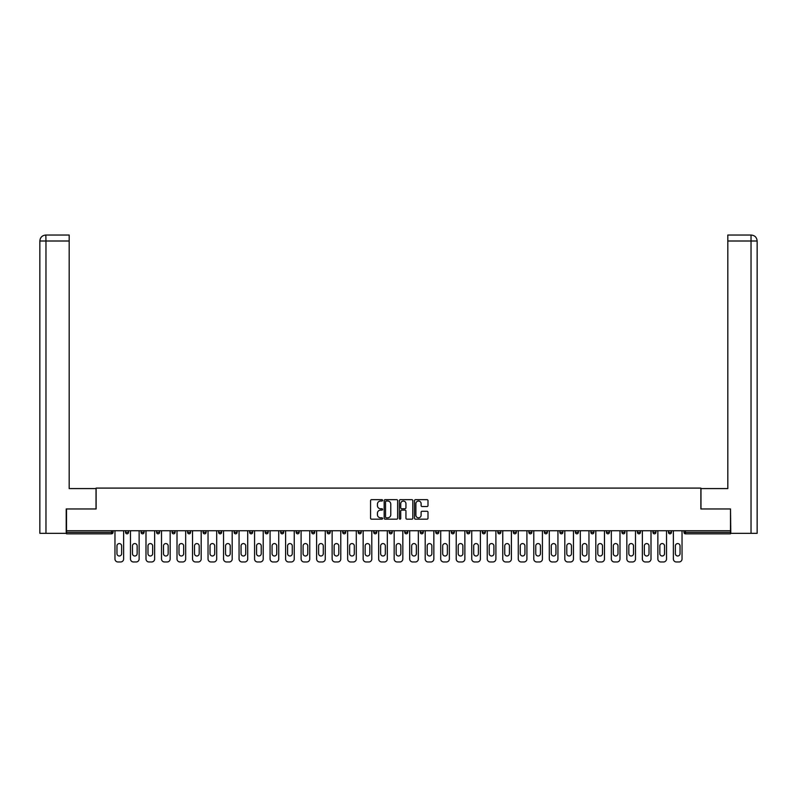 <?xml version="1.0" encoding="UTF-8"?>
<svg xmlns="http://www.w3.org/2000/svg" width="797" height="797" viewBox="0 0 797 797"><rect width="100%" height="100%" fill="white"/><g stroke="black" fill="none" stroke-linecap="round" stroke-linejoin="round"><path stroke-width="1.2" d="M382.59 500.337A0.687 0.687 0 0 0 381.912 499.659L371.541 499.659A0.976 0.976 0 0 0 370.565 500.636L370.565 518.199A0.976 0.976 0 0 0 371.541 519.176L381.912 519.176A0.687 0.687 0 0 0 382.59 518.488A0.687 0.687 0 0 0 381.912 517.811L380.567 517.811A3.118 3.118 0 0 1 377.439 514.683L377.439 513.218A3.118 3.118 0 0 1 380.567 510.1L381.912 510.1A0.687 0.687 0 0 0 382.59 509.413A0.687 0.687 0 0 0 381.912 508.735L380.567 508.735A3.118 3.118 0 0 1 377.439 505.607L377.439 504.142A3.118 3.118 0 0 1 380.567 501.024L381.912 501.024A0.687 0.687 0 0 0 382.59 500.337M427.023 506.533A0.976 0.976 0 0 0 427.999 505.557L427.999 500.636A0.976 0.976 0 0 0 427.023 499.659L415.506 499.659A0.976 0.976 0 0 0 414.53 500.636L414.53 518.199A0.976 0.976 0 0 0 415.506 519.176L427.023 519.176A0.976 0.976 0 0 0 427.999 518.199L427.999 512.242A0.976 0.976 0 0 0 427.023 511.266L422.091 511.266A0.976 0.976 0 0 0 421.115 512.242L421.115 515.201A2.61 2.61 0 0 1 418.505 517.811A2.61 2.61 0 0 1 415.895 515.201L415.895 503.634A2.61 2.61 0 0 1 418.505 501.024A2.61 2.61 0 0 1 421.115 503.634L421.115 505.557A0.976 0.976 0 0 0 422.091 506.533L427.023 506.533M45.967 533.332L39.85 533.332L39.85 241.003L45.967 241.003L45.818 235.035L69.18 235.035L69.18 241.003L45.967 241.003L45.967 533.332L66.201 533.332L66.201 508.964L96.128 508.964L96.128 488.093L700.872 488.093L700.872 508.964L730.5 508.964L730.5 530.742L66.5 530.742L66.5 532.336L111.54 532.336L111.54 530.742M66.5 508.964L66.5 530.742M397.643 500.636A0.976 0.976 0 0 0 396.667 499.659L385.15 499.659A0.976 0.976 0 0 0 384.174 500.636L384.174 518.199A0.976 0.976 0 0 0 385.15 519.176L396.667 519.176A0.976 0.976 0 0 0 397.643 518.199L397.643 500.636M400.333 499.659L411.85 499.659A0.976 0.976 0 0 1 412.826 500.636L412.826 518.199A0.976 0.976 0 0 1 411.85 519.176L406.918 519.176A0.976 0.976 0 0 1 405.942 518.199L405.942 511.076A0.976 0.976 0 0 0 404.966 510.1L401.698 510.1A0.976 0.976 0 0 0 400.722 511.076L400.722 518.488A0.687 0.687 0 0 1 400.034 519.176A0.687 0.687 0 0 1 399.357 518.488L399.357 500.636A0.976 0.976 0 0 1 400.333 499.659M113.035 530.742L113.035 532.336A1.494 1.494 0 0 1 111.54 533.831L66.5 533.831L66.5 532.336M730.5 530.742L730.5 533.831L685.46 533.831A1.494 1.494 0 0 1 683.965 532.336L683.965 530.742M128.546 530.742L128.546 532.336L125.557 532.336A1.494 1.494 0 0 0 127.052 533.831A1.494 1.494 0 0 1 125.557 532.336L125.557 530.742M111.54 533.831A1.494 1.494 0 0 0 113.035 532.336L111.54 532.336L111.54 533.831M141.069 530.742L141.069 532.336L141.069 530.742M144.058 530.742L144.058 532.336L144.058 530.742M159.569 530.742L159.569 532.336L156.581 532.336A1.494 1.494 0 0 0 158.075 533.831A1.494 1.494 0 0 1 156.581 532.336L156.581 530.742M172.092 530.742L172.092 532.336L172.092 530.742M175.081 530.742L175.081 532.336L175.081 530.742M187.604 530.742L187.604 532.336L187.604 530.742M190.593 530.742L190.593 532.336L190.593 530.742M206.104 530.742L206.104 532.336A1.494 1.494 0 0 1 204.61 533.831A1.494 1.494 0 0 1 203.115 532.336L203.115 530.742M218.627 532.336L221.616 532.336L221.616 530.742L221.616 532.336A1.494 1.494 0 0 1 220.121 533.831A1.494 1.494 0 0 1 218.627 532.336L218.627 530.742M234.139 532.336L237.117 532.336L237.117 530.742L237.117 532.336A1.494 1.494 0 0 1 235.633 533.831A1.494 1.494 0 0 1 234.139 532.336L234.139 530.742M252.629 530.742L252.629 532.336A1.494 1.494 0 0 1 251.145 533.831A1.494 1.494 0 0 1 249.65 532.336L249.65 530.742M265.162 530.742L265.162 532.336L265.162 530.742M268.141 530.742L268.141 532.336L268.141 530.742M283.652 530.742L283.652 532.336A1.494 1.494 0 0 1 282.168 533.831A1.494 1.494 0 0 1 280.674 532.336L280.674 530.742M296.185 530.742L296.185 532.336L296.185 530.742M299.164 530.742L299.164 532.336A1.494 1.494 0 0 1 297.68 533.831A1.494 1.494 0 0 1 296.185 532.336L299.164 532.336M314.676 530.742L314.676 532.336L311.697 532.336A1.494 1.494 0 0 0 313.191 533.831A1.494 1.494 0 0 1 311.697 532.336L311.697 530.742M327.208 532.336L330.187 532.336L330.187 530.742L330.187 532.336A1.494 1.494 0 0 1 328.703 533.831A1.494 1.494 0 0 1 327.208 532.336L327.208 530.742M342.72 532.336L345.699 532.336L345.699 530.742L345.699 532.336A1.494 1.494 0 0 1 344.214 533.831A1.494 1.494 0 0 1 342.72 532.336L342.72 530.742M361.21 530.742L361.21 532.336A1.494 1.494 0 0 1 359.726 533.831A1.494 1.494 0 0 1 358.232 532.336L358.232 530.742M375.238 533.831A1.494 1.494 0 0 0 376.722 532.336L376.722 530.742L376.722 532.336A1.494 1.494 0 0 1 375.238 533.831A1.494 1.494 0 0 1 373.743 532.336L373.743 530.742M392.234 530.742L392.234 532.336A1.494 1.494 0 0 1 390.749 533.831A1.494 1.494 0 0 1 389.255 532.336L389.255 530.742M407.745 530.742L407.745 532.336A1.494 1.494 0 0 1 406.251 533.831A1.494 1.494 0 0 1 404.766 532.336L404.766 530.742M420.278 530.742L420.278 532.336L420.278 530.742M423.257 530.742L423.257 532.336A1.494 1.494 0 0 1 421.762 533.831A1.494 1.494 0 0 1 420.278 532.336L423.257 532.336M435.79 530.742L435.79 532.336L435.79 530.742M438.768 530.742L438.768 532.336A1.494 1.494 0 0 1 437.274 533.831A1.494 1.494 0 0 1 435.79 532.336L438.768 532.336A1.494 1.494 0 0 1 437.274 533.831M451.301 530.742L451.301 532.336L451.301 530.742M454.28 530.742L454.28 532.336A1.494 1.494 0 0 1 452.786 533.831A1.494 1.494 0 0 1 451.301 532.336A1.494 1.494 0 0 0 452.786 533.831A1.494 1.494 0 0 0 454.28 532.336L451.301 532.336A1.494 1.494 0 0 0 452.786 533.831M466.813 530.742L466.813 532.336L466.813 530.742M469.792 530.742L469.792 532.336A1.494 1.494 0 0 1 468.297 533.831A1.494 1.494 0 0 1 466.813 532.336A1.494 1.494 0 0 0 468.297 533.831A1.494 1.494 0 0 0 469.792 532.336L466.813 532.336A1.494 1.494 0 0 0 468.297 533.831M483.809 533.831A1.494 1.494 0 0 0 485.303 532.336L485.303 530.742L485.303 532.336A1.494 1.494 0 0 1 483.809 533.831A1.494 1.494 0 0 1 482.324 532.336L482.324 530.742M500.815 530.742L500.815 532.336L497.836 532.336A1.494 1.494 0 0 0 499.32 533.831A1.494 1.494 0 0 1 497.836 532.336L497.836 530.742M516.326 530.742L516.326 532.336A1.494 1.494 0 0 1 514.832 533.831A1.494 1.494 0 0 1 513.348 532.336L513.348 530.742M528.859 530.742L528.859 532.336L528.859 530.742M531.838 530.742L531.838 532.336L531.838 530.742M547.35 530.742L547.35 532.336A1.494 1.494 0 0 1 545.855 533.831A1.494 1.494 0 0 1 544.371 532.336L544.371 530.742M562.861 530.742L562.861 532.336L559.883 532.336A1.494 1.494 0 0 0 561.367 533.831A1.494 1.494 0 0 1 559.883 532.336L559.883 530.742M578.373 530.742L578.373 532.336A1.494 1.494 0 0 1 576.879 533.831A1.494 1.494 0 0 1 575.384 532.336L575.384 530.742M593.885 530.742L593.885 532.336L590.896 532.336A1.494 1.494 0 0 0 592.39 533.831A1.494 1.494 0 0 1 590.896 532.336L590.896 530.742M609.396 530.742L609.396 532.336A1.494 1.494 0 0 1 607.902 533.831A1.494 1.494 0 0 1 606.407 532.336L606.407 530.742M624.908 530.742L624.908 532.336L621.919 532.336A1.494 1.494 0 0 0 623.413 533.831A1.494 1.494 0 0 1 621.919 532.336L621.919 530.742M640.419 530.742L640.419 532.336A1.494 1.494 0 0 1 638.925 533.831A1.494 1.494 0 0 1 637.431 532.336L637.431 530.742M655.931 530.742L655.931 532.336L652.942 532.336A1.494 1.494 0 0 0 654.437 533.831A1.494 1.494 0 0 1 652.942 532.336L652.942 530.742M671.443 530.742L671.443 532.336L668.454 532.336A1.494 1.494 0 0 0 669.948 533.831A1.494 1.494 0 0 1 668.454 532.336L668.454 530.742M127.052 533.831A1.494 1.494 0 0 0 128.546 532.336A1.494 1.494 0 0 1 127.052 533.831A1.494 1.494 0 0 1 125.557 532.336M142.563 533.831A1.494 1.494 0 0 1 141.069 532.336L144.058 532.336A1.494 1.494 0 0 1 142.563 533.831M158.075 533.831A1.494 1.494 0 0 0 159.569 532.336A1.494 1.494 0 0 1 158.075 533.831A1.494 1.494 0 0 1 156.581 532.336M173.587 533.831A1.494 1.494 0 0 1 172.092 532.336A1.494 1.494 0 0 0 173.587 533.831A1.494 1.494 0 0 0 175.081 532.336A1.494 1.494 0 0 1 173.587 533.831A1.494 1.494 0 0 1 172.092 532.336L175.081 532.336M189.098 533.831A1.494 1.494 0 0 1 187.604 532.336A1.494 1.494 0 0 0 189.098 533.831A1.494 1.494 0 0 0 190.593 532.336A1.494 1.494 0 0 1 189.098 533.831A1.494 1.494 0 0 1 187.604 532.336L190.593 532.336M266.656 533.831A1.494 1.494 0 0 1 265.162 532.336L268.141 532.336A1.494 1.494 0 0 1 266.656 533.831M311.697 532.336A1.494 1.494 0 0 0 313.191 533.831A1.494 1.494 0 0 0 314.676 532.336M497.836 532.336A1.494 1.494 0 0 0 499.32 533.831A1.494 1.494 0 0 0 500.815 532.336M530.344 533.831A1.494 1.494 0 0 1 528.859 532.336A1.494 1.494 0 0 0 530.344 533.831A1.494 1.494 0 0 0 531.838 532.336A1.494 1.494 0 0 1 530.344 533.831A1.494 1.494 0 0 1 528.859 532.336L531.838 532.336M559.883 532.336A1.494 1.494 0 0 0 561.367 533.831A1.494 1.494 0 0 0 562.861 532.336M592.39 533.831A1.494 1.494 0 0 0 593.885 532.336A1.494 1.494 0 0 1 592.39 533.831A1.494 1.494 0 0 1 590.896 532.336M621.919 532.336A1.494 1.494 0 0 0 623.413 533.831A1.494 1.494 0 0 0 624.908 532.336M638.925 533.831A1.494 1.494 0 0 0 640.419 532.336L637.431 532.336M652.942 532.336A1.494 1.494 0 0 0 654.437 533.831A1.494 1.494 0 0 0 655.931 532.336M668.454 532.336A1.494 1.494 0 0 0 669.948 533.831A1.494 1.494 0 0 0 671.443 532.336M685.46 530.742L685.46 533.831A1.494 1.494 0 0 1 683.965 532.336L730.5 532.336M386.226 501.024A0.687 0.687 0 0 0 385.539 501.702L385.539 517.123A0.687 0.687 0 0 0 386.226 517.811L387.641 517.811A3.118 3.118 0 0 0 390.769 514.683L390.769 504.142A3.118 3.118 0 0 0 387.641 501.024L386.226 501.024M405.942 503.684A2.61 2.61 0 0 0 403.332 501.074A2.61 2.61 0 0 0 400.722 503.684L400.722 507.759A0.976 0.976 0 0 0 401.698 508.735L404.966 508.735A0.976 0.976 0 0 0 405.942 507.759L405.942 503.684M123.625 530.742L123.625 558.986A2.979 2.979 0 0 1 120.636 561.965L117.956 561.965A2.979 2.979 0 0 1 114.967 558.986L114.967 530.742M116.96 545.905A2.341 2.341 0 0 1 119.291 543.574A2.341 2.341 0 0 1 121.632 545.905L121.632 553.666A2.341 2.341 0 0 1 119.291 555.997A2.341 2.341 0 0 1 116.96 553.666L116.96 545.905M139.136 530.742L139.136 558.986A2.979 2.979 0 0 1 136.148 561.965L133.468 561.965A2.979 2.979 0 0 1 130.479 558.986L130.479 530.742M132.471 545.905A2.341 2.341 0 0 1 134.803 543.574A2.341 2.341 0 0 1 137.144 545.905L137.144 553.666A2.341 2.341 0 0 1 134.803 555.997A2.341 2.341 0 0 1 132.471 553.666L132.471 545.905M154.648 530.742L154.648 558.986A2.979 2.979 0 0 1 151.659 561.965L148.979 561.965A2.979 2.979 0 0 1 145.99 558.986L145.99 530.742M147.983 545.905A2.341 2.341 0 0 1 150.314 543.574A2.341 2.341 0 0 1 152.655 545.905L152.655 553.666A2.341 2.341 0 0 1 150.314 555.997A2.341 2.341 0 0 1 147.983 553.666L147.983 545.905M170.16 530.742L170.16 558.986A2.979 2.979 0 0 1 167.171 561.965L164.491 561.965A2.979 2.979 0 0 1 161.502 558.986L161.502 530.742M163.495 545.905A2.341 2.341 0 0 1 165.826 543.574A2.341 2.341 0 0 1 168.167 545.905L168.167 553.666A2.341 2.341 0 0 1 165.826 555.997A2.341 2.341 0 0 1 163.495 553.666L163.495 545.905M185.671 530.742L185.671 558.986A2.979 2.979 0 0 1 182.682 561.965L180.002 561.965A2.979 2.979 0 0 1 177.014 558.986L177.014 530.742M179.006 545.905A2.341 2.341 0 0 1 181.337 543.574A2.341 2.341 0 0 1 183.679 545.905L183.679 553.666A2.341 2.341 0 0 1 181.337 555.997A2.341 2.341 0 0 1 179.006 553.666L179.006 545.905M201.183 530.742L201.183 558.986A2.979 2.979 0 0 1 198.194 561.965L195.514 561.965A2.979 2.979 0 0 1 192.525 558.986L192.525 530.742M194.518 545.905A2.341 2.341 0 0 1 196.849 543.574A2.341 2.341 0 0 1 199.19 545.905L199.19 553.666A2.341 2.341 0 0 1 196.849 555.997A2.341 2.341 0 0 1 194.518 553.666L194.518 545.905M96.029 508.964L96.029 488.581L69.18 488.581L69.18 241.003M39.85 241.003L39.85 473.667L39.85 241.003C40.209 237.376 42.191 235.384 45.808 235.035C42.191 235.394 40.199 237.376 39.85 241.003L39.85 473.667M700.971 508.964L700.971 488.581L727.82 488.581L727.82 235.035L751.173 235.035L727.82 235.035M757.15 533.332L757.15 473.667L757.15 533.332L730.799 533.332L730.5 508.964M751.033 235.035L749.688 235.035L751.033 235.035L751.033 241.003L727.82 241.003M751.033 533.332L751.033 241.003L757.15 241.003L757.15 473.667L757.15 241.003C756.791 237.376 754.809 235.384 751.192 235.035M216.684 530.742L216.684 558.986A2.979 2.979 0 0 1 213.706 561.965L211.026 561.965A2.979 2.979 0 0 1 208.037 558.986L208.037 530.742M210.029 545.905A2.341 2.341 0 0 1 212.361 543.574A2.341 2.341 0 0 1 214.702 545.905L214.702 553.666A2.341 2.341 0 0 1 212.361 555.997A2.341 2.341 0 0 1 210.029 553.666L210.029 545.905M232.196 530.742L232.196 558.986A2.979 2.979 0 0 1 229.217 561.965L226.537 561.965A2.979 2.979 0 0 1 223.549 558.986L223.549 530.742M225.541 545.905A2.341 2.341 0 0 1 227.872 543.574A2.341 2.341 0 0 1 230.213 545.905L230.213 553.666A2.341 2.341 0 0 1 227.872 555.997A2.341 2.341 0 0 1 225.541 553.666L225.541 545.905M247.708 530.742L247.708 558.986A2.979 2.979 0 0 1 244.729 561.965L242.049 561.965A2.979 2.979 0 0 1 239.06 558.986L239.06 530.742M241.053 545.905A2.341 2.341 0 0 1 243.384 543.574A2.341 2.341 0 0 1 245.725 545.905L245.725 553.666A2.341 2.341 0 0 1 243.384 555.997A2.341 2.341 0 0 1 241.053 553.666L241.053 545.905M263.219 530.742L263.219 558.986A2.979 2.979 0 0 1 260.24 561.965L257.561 561.965A2.979 2.979 0 0 1 254.572 558.986L254.572 530.742M256.564 545.905A2.341 2.341 0 0 1 258.895 543.574A2.341 2.341 0 0 1 261.237 545.905L261.237 553.666A2.341 2.341 0 0 1 258.895 555.997A2.341 2.341 0 0 1 256.564 553.666L256.564 545.905M278.731 530.742L278.731 558.986A2.979 2.979 0 0 1 275.752 561.965L273.062 561.965A2.979 2.979 0 0 1 270.083 558.986L270.083 530.742M272.076 545.905A2.341 2.341 0 0 1 274.407 543.574A2.341 2.341 0 0 1 276.748 545.905L276.748 553.666A2.341 2.341 0 0 1 274.407 555.997A2.341 2.341 0 0 1 272.076 553.666L272.076 545.905M294.242 530.742L294.242 558.986A2.979 2.979 0 0 1 291.264 561.965L288.574 561.965A2.979 2.979 0 0 1 285.595 558.986L285.595 530.742M287.587 545.905A2.341 2.341 0 0 1 289.919 543.574A2.341 2.341 0 0 1 292.26 545.905L292.26 553.666A2.341 2.341 0 0 1 289.919 555.997A2.341 2.341 0 0 1 287.587 553.666L287.587 545.905M309.754 530.742L309.754 558.986A2.979 2.979 0 0 1 306.775 561.965L304.085 561.965A2.979 2.979 0 0 1 301.107 558.986L301.107 530.742M303.099 545.905A2.341 2.341 0 0 1 305.43 543.574A2.341 2.341 0 0 1 307.772 545.905L307.772 553.666A2.341 2.341 0 0 1 305.43 555.997A2.341 2.341 0 0 1 303.099 553.666L303.099 545.905M325.266 530.742L325.266 558.986A2.979 2.979 0 0 1 322.287 561.965L319.597 561.965A2.979 2.979 0 0 1 316.618 558.986L316.618 530.742M318.611 545.905A2.341 2.341 0 0 1 320.942 543.574A2.341 2.341 0 0 1 323.283 545.905L323.283 553.666A2.341 2.341 0 0 1 320.942 555.997A2.341 2.341 0 0 1 318.611 553.666L318.611 545.905M340.777 530.742L340.777 558.986A2.979 2.979 0 0 1 337.798 561.965L335.109 561.965A2.979 2.979 0 0 1 332.13 558.986L332.13 530.742M334.122 545.905A2.341 2.341 0 0 1 336.454 543.574A2.341 2.341 0 0 1 338.795 545.905L338.795 553.666A2.341 2.341 0 0 1 336.454 555.997A2.341 2.341 0 0 1 334.122 553.666L334.122 545.905M356.289 530.742L356.289 558.986A2.979 2.979 0 0 1 353.31 561.965L350.62 561.965A2.979 2.979 0 0 1 347.641 558.986L347.641 530.742M349.634 545.905A2.341 2.341 0 0 1 351.965 543.574A2.341 2.341 0 0 1 354.306 545.905L354.306 553.666A2.341 2.341 0 0 1 351.965 555.997A2.341 2.341 0 0 1 349.634 553.666L349.634 545.905M371.8 530.742L371.8 558.986A2.979 2.979 0 0 1 368.822 561.965L366.132 561.965A2.979 2.979 0 0 1 363.153 558.986L363.153 530.742M365.146 545.905A2.341 2.341 0 0 1 367.477 543.574A2.341 2.341 0 0 1 369.818 545.905L369.818 553.666A2.341 2.341 0 0 1 367.477 555.997A2.341 2.341 0 0 1 365.146 553.666L365.146 545.905M387.312 530.742L387.312 558.986A2.979 2.979 0 0 1 384.333 561.965L381.643 561.965A2.979 2.979 0 0 1 378.665 558.986L378.665 530.742M380.647 545.905A2.341 2.341 0 0 1 382.988 543.574A2.341 2.341 0 0 1 385.33 545.905L385.33 553.666A2.341 2.341 0 0 1 382.988 555.997A2.341 2.341 0 0 1 380.647 553.666L380.647 545.905M402.824 530.742L402.824 558.986A2.979 2.979 0 0 1 399.845 561.965L397.155 561.965A2.979 2.979 0 0 1 394.176 558.986L394.176 530.742M396.159 545.905A2.341 2.341 0 0 1 398.5 543.574A2.341 2.341 0 0 1 400.841 545.905L400.841 553.666A2.341 2.341 0 0 1 398.5 555.997A2.341 2.341 0 0 1 396.159 553.666L396.159 545.905M418.335 530.742L418.335 558.986A2.979 2.979 0 0 1 415.357 561.965L412.667 561.965A2.979 2.979 0 0 1 409.688 558.986L409.688 530.742M411.67 545.905A2.341 2.341 0 0 1 414.012 543.574A2.341 2.341 0 0 1 416.353 545.905L416.353 553.666A2.341 2.341 0 0 1 414.012 555.997A2.341 2.341 0 0 1 411.67 553.666L411.67 545.905M433.847 530.742L433.847 558.986A2.979 2.979 0 0 1 430.868 561.965L428.178 561.965A2.979 2.979 0 0 1 425.2 558.986L425.2 530.742M427.182 545.905A2.341 2.341 0 0 1 429.523 543.574A2.341 2.341 0 0 1 431.854 545.905L431.854 553.666A2.341 2.341 0 0 1 429.523 555.997A2.341 2.341 0 0 1 427.182 553.666L427.182 545.905M449.359 530.742L449.359 558.986A2.979 2.979 0 0 1 446.38 561.965L443.69 561.965A2.979 2.979 0 0 1 440.711 558.986L440.711 530.742M442.694 545.905A2.341 2.341 0 0 1 445.035 543.574A2.341 2.341 0 0 1 447.366 545.905L447.366 553.666A2.341 2.341 0 0 1 445.035 555.997A2.341 2.341 0 0 1 442.694 553.666L442.694 545.905M464.87 530.742L464.87 558.986A2.979 2.979 0 0 1 461.891 561.965L459.202 561.965A2.979 2.979 0 0 1 456.223 558.986L456.223 530.742M458.205 545.905A2.341 2.341 0 0 1 460.546 543.574A2.341 2.341 0 0 1 462.878 545.905L462.878 553.666A2.341 2.341 0 0 1 460.546 555.997A2.341 2.341 0 0 1 458.205 553.666L458.205 545.905M480.382 530.742L480.382 558.986A2.979 2.979 0 0 1 477.403 561.965L474.713 561.965A2.979 2.979 0 0 1 471.734 558.986L471.734 530.742M473.717 545.905A2.341 2.341 0 0 1 476.058 543.574A2.341 2.341 0 0 1 478.389 545.905L478.389 553.666A2.341 2.341 0 0 1 476.058 555.997A2.341 2.341 0 0 1 473.717 553.666L473.717 545.905M495.893 530.742L495.893 558.986A2.979 2.979 0 0 1 492.915 561.965L490.225 561.965A2.979 2.979 0 0 1 487.246 558.986L487.246 530.742M489.228 545.905A2.341 2.341 0 0 1 491.57 543.574A2.341 2.341 0 0 1 493.901 545.905L493.901 553.666A2.341 2.341 0 0 1 491.57 555.997A2.341 2.341 0 0 1 489.228 553.666L489.228 545.905M511.405 530.742L511.405 558.986A2.979 2.979 0 0 1 508.426 561.965L505.736 561.965A2.979 2.979 0 0 1 502.758 558.986L502.758 530.742M504.74 545.905A2.341 2.341 0 0 1 507.081 543.574A2.341 2.341 0 0 1 509.413 545.905L509.413 553.666A2.341 2.341 0 0 1 507.081 555.997A2.341 2.341 0 0 1 504.74 553.666L504.74 545.905M526.917 530.742L526.917 558.986A2.979 2.979 0 0 1 523.938 561.965L521.248 561.965A2.979 2.979 0 0 1 518.269 558.986L518.269 530.742M520.252 545.905A2.341 2.341 0 0 1 522.593 543.574A2.341 2.341 0 0 1 524.924 545.905L524.924 553.666A2.341 2.341 0 0 1 522.593 555.997A2.341 2.341 0 0 1 520.252 553.666L520.252 545.905M542.428 530.742L542.428 558.986A2.979 2.979 0 0 1 539.439 561.965L536.76 561.965A2.979 2.979 0 0 1 533.781 558.986L533.781 530.742M535.763 545.905A2.341 2.341 0 0 1 538.105 543.574A2.341 2.341 0 0 1 540.436 545.905L540.436 553.666A2.341 2.341 0 0 1 538.105 555.997A2.341 2.341 0 0 1 535.763 553.666L535.763 545.905M557.94 530.742L557.94 558.986A2.979 2.979 0 0 1 554.951 561.965L552.271 561.965A2.979 2.979 0 0 1 549.292 558.986L549.292 530.742M551.275 545.905A2.341 2.341 0 0 1 553.616 543.574A2.341 2.341 0 0 1 555.947 545.905L555.947 553.666A2.341 2.341 0 0 1 553.616 555.997A2.341 2.341 0 0 1 551.275 553.666L551.275 545.905M573.451 530.742L573.451 558.986A2.979 2.979 0 0 1 570.463 561.965L567.783 561.965A2.979 2.979 0 0 1 564.804 558.986L564.804 530.742M566.787 545.905A2.341 2.341 0 0 1 569.128 543.574A2.341 2.341 0 0 1 571.459 545.905L571.459 553.666A2.341 2.341 0 0 1 569.128 555.997A2.341 2.341 0 0 1 566.787 553.666L566.787 545.905M588.963 530.742L588.963 558.986A2.979 2.979 0 0 1 585.974 561.965L583.294 561.965A2.979 2.979 0 0 1 580.316 558.986L580.316 530.742M582.298 545.905A2.341 2.341 0 0 1 584.639 543.574A2.341 2.341 0 0 1 586.971 545.905L586.971 553.666A2.341 2.341 0 0 1 584.639 555.997A2.341 2.341 0 0 1 582.298 553.666L582.298 545.905M604.475 530.742L604.475 558.986A2.979 2.979 0 0 1 601.486 561.965L598.806 561.965A2.979 2.979 0 0 1 595.817 558.986L595.817 530.742M597.81 545.905A2.341 2.341 0 0 1 600.151 543.574A2.341 2.341 0 0 1 602.482 545.905L602.482 553.666A2.341 2.341 0 0 1 600.151 555.997A2.341 2.341 0 0 1 597.81 553.666L597.81 545.905M619.986 530.742L619.986 558.986A2.979 2.979 0 0 1 616.998 561.965L614.318 561.965A2.979 2.979 0 0 1 611.329 558.986L611.329 530.742M613.321 545.905A2.341 2.341 0 0 1 615.663 543.574A2.341 2.341 0 0 1 617.994 545.905L617.994 553.666A2.341 2.341 0 0 1 615.663 555.997A2.341 2.341 0 0 1 613.321 553.666L613.321 545.905M635.498 530.742L635.498 558.986A2.979 2.979 0 0 1 632.509 561.965L629.829 561.965A2.979 2.979 0 0 1 626.841 558.986L626.841 530.742M628.833 545.905A2.341 2.341 0 0 1 631.174 543.574A2.341 2.341 0 0 1 633.505 545.905L633.505 553.666A2.341 2.341 0 0 1 631.174 555.997A2.341 2.341 0 0 1 628.833 553.666L628.833 545.905M651.01 530.742L651.01 558.986A2.979 2.979 0 0 1 648.021 561.965L645.341 561.965A2.979 2.979 0 0 1 642.352 558.986L642.352 530.742M644.345 545.905A2.341 2.341 0 0 1 646.686 543.574A2.341 2.341 0 0 1 649.017 545.905L649.017 553.666A2.341 2.341 0 0 1 646.686 555.997A2.341 2.341 0 0 1 644.345 553.666L644.345 545.905M666.521 530.742L666.521 558.986A2.979 2.979 0 0 1 663.532 561.965L660.852 561.965A2.979 2.979 0 0 1 657.864 558.986L657.864 530.742M659.856 545.905A2.341 2.341 0 0 1 662.197 543.574A2.341 2.341 0 0 1 664.529 545.905L664.529 553.666A2.341 2.341 0 0 1 662.197 555.997A2.341 2.341 0 0 1 659.856 553.666L659.856 545.905M682.033 530.742L682.033 558.986A2.979 2.979 0 0 1 679.044 561.965L676.364 561.965A2.979 2.979 0 0 1 673.375 558.986L673.375 530.742M675.368 545.905A2.341 2.341 0 0 1 677.709 543.574A2.341 2.341 0 0 1 680.04 545.905L680.04 553.666A2.341 2.341 0 0 1 677.709 555.997A2.341 2.341 0 0 1 675.368 553.666L675.368 545.905M206.104 532.336L203.115 532.336M252.629 532.336L249.65 532.336M283.652 532.336L280.674 532.336M361.21 532.336L358.232 532.336M376.722 532.336L373.743 532.336M392.234 532.336L389.255 532.336M407.745 532.336L404.766 532.336M485.303 532.336L482.324 532.336M516.326 532.336L513.348 532.336M547.35 532.336L544.371 532.336M578.373 532.336L575.384 532.336M609.396 532.336L606.407 532.336M685.46 533.831A1.494 1.494 0 0 1 683.965 532.336"/></g></svg>
